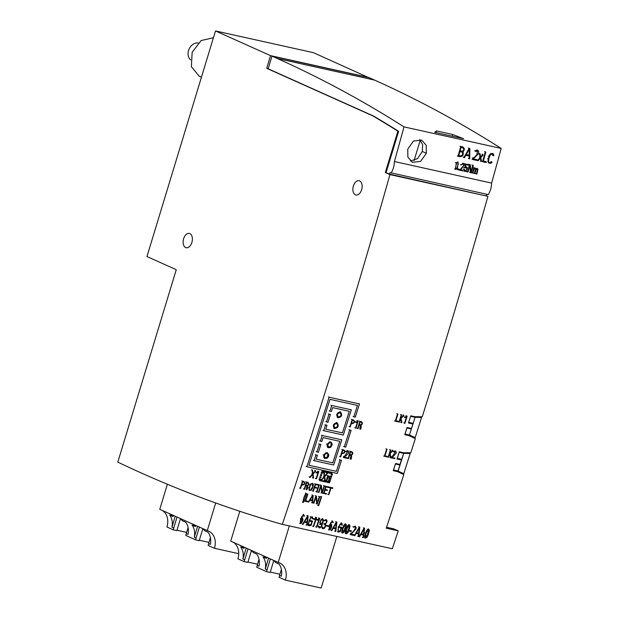 <?xml version="1.0" encoding="UTF-8"?>
<svg xmlns="http://www.w3.org/2000/svg" width="619" height="619" viewBox="0 0 619 619"><rect width="100%" height="100%" fill="white"/><g stroke="black" fill="none" stroke-linecap="round" stroke-linejoin="round"><path stroke-width="0.93" d="M389.939 174.604A4751.483 2900.557 102.5 0 1 282.326 524.363C226.152 508.416 171.316 487.664 117.803 462.114L176.268 269.691L146.958 256.545L215.497 30.95L270.549 55.64L266.696 68.307L372.963 115.954A2473.307 1509.842 102.5 0 1 397.885 131.174L385.32 172.539L389.939 174.604L487.911 196.339L388.871 173.962L390.202 172.639L488.29 194.606A14.57 8.898 -77.5 0 0 491.602 183.092A4751.483 2900.557 -77.5 0 0 501.197 148.436A2479.01 1513.316 -77.5 0 0 374.557 80.091L369.187 77.685L271.996 56.12L268.151 68.786L373.698 116.117A2473.307 1509.842 102.5 0 1 398.621 131.344L398.481 131.785A2471.636 1508.82 -77.5 0 0 398.481 131.785L386.055 172.701L388.871 173.962M386.573 527.256L393.777 528.858L398.257 530.862A4751.483 2900.557 102.5 0 1 392.307 548.759L282.326 524.363M266.696 68.307L268.197 68.639M372.963 115.954L373.698 116.117M385.32 172.539L386.055 172.701M398.257 530.862L386.256 528.2A4751.483 2900.557 102.5 0 0 403.805 474.587L397.421 471.593L393.258 470.664A4751.483 2900.557 -77.5 0 0 395.572 463.476L399.982 464.459A4751.483 2900.557 -77.5 0 0 401.429 459.963L397.019 458.989A4751.483 2900.557 -77.5 0 0 399.325 451.8L403.487 452.721L410.815 452.76A4751.483 2900.557 102.5 0 0 415.326 438.631L408.935 435.629L404.772 434.708A4751.483 2900.557 -77.5 0 0 407.054 427.505L411.465 428.48A4751.483 2900.557 -77.5 0 0 412.881 423.984L408.478 423.001A4751.483 2900.557 -77.5 0 0 410.745 415.798L414.908 416.719L422.235 416.757A4751.483 2900.557 102.5 0 0 487.911 196.339M408.935 435.629L405.739 434.198M397.421 471.593L394.233 470.161M401.429 459.963L398.234 458.532M179.727 518.265A15.839 12.45 -65.8 0 1 182.365 520.726L185.762 522.25A15.839 12.45 -65.8 0 1 188.029 534.414L186.242 533.609A15.839 12.45 -65.8 0 1 185.785 535.435L195.612 539.845L199.202 540.642L202.8 528.804M176.972 530.243L186.621 532.386M162.495 510.536A15.839 12.45 114.2 0 1 166.944 526.993L173.274 529.825L176.856 530.622L180.454 518.784M238.733 553.68L214.453 548.295A15.839 12.45 114.2 0 0 208.688 531.125A15.839 12.45 114.2 0 0 207.272 530.622L215.644 503.069M202.073 528.286A15.839 12.45 -65.8 0 1 204.703 530.746L208.1 532.27A15.839 12.45 -65.8 0 1 210.375 544.426L208.588 543.629A15.839 12.45 -65.8 0 1 208.123 545.455L214.453 548.295M199.318 540.263L208.959 542.399M250.687 550.09A15.839 12.45 -65.8 0 1 253.326 552.55L256.723 554.075A15.839 12.45 -65.8 0 1 258.99 566.23L257.202 565.433A15.839 12.45 -65.8 0 1 256.746 567.259L266.572 571.67L270.163 572.467L273.753 560.628M247.933 562.067L257.574 564.203M233.456 542.36A15.839 12.45 114.2 0 1 237.905 558.81L244.234 561.65L247.817 562.447L251.415 550.608M336.852 536.456L321.176 588.05L285.413 580.119A15.839 12.45 114.2 0 0 279.649 562.95A15.839 12.45 114.2 0 0 278.233 562.439L289.328 525.91M273.033 560.11A15.839 12.45 -65.8 0 1 275.664 562.57L279.061 564.095A15.839 12.45 -65.8 0 1 281.336 576.25L279.548 575.453A15.839 12.45 -65.8 0 1 279.084 577.279L285.413 580.119M270.271 572.088L279.92 574.223M420.286 140.103L414.072 160.569M183.626 238.725A7.32 4.465 -77.5 0 0 186.226 247.732A7.32 4.465 -77.5 0 0 192.114 241.542A7.32 4.465 -77.5 0 0 189.399 233.44A7.32 4.465 -77.5 0 0 183.626 238.725M353.387 186.002A7.32 4.465 -77.5 0 0 355.987 195.008A7.32 4.465 -77.5 0 0 361.875 188.818A7.32 4.465 -77.5 0 0 359.159 180.717A7.32 4.465 -77.5 0 0 353.387 186.002M215.497 30.95L313.469 52.685L368.475 77.522M397.885 131.174L398.621 131.344M270.549 55.64L368.522 77.375M412.881 423.984L409.685 422.545M213.439 37.713L201.082 40.575L192.153 52.298L191.372 66.682L199.148 76.129L201.454 77.158M198.165 42.974A9.502 7.467 114.2 0 0 189.105 49.056A9.502 7.467 114.2 0 0 190.59 59.865M278.233 562.439L230.725 541.138L239.754 511.41M244.234 561.65A15.839 12.45 114.2 0 0 244.691 559.816L242.903 559.019A15.839 12.45 114.2 0 0 240.636 546.863L244.025 548.38A15.839 12.45 114.2 0 0 241.395 545.919M266.572 571.67A15.839 12.45 114.2 0 0 267.037 569.836L265.249 569.039A15.839 12.45 114.2 0 0 262.974 556.883L266.371 558.4A15.839 12.45 114.2 0 0 263.733 555.939M244.025 548.38L244.373 547.258M242.903 559.019L246.223 548.086M244.691 559.816L248.01 548.891M257.202 565.433L259.044 559.375M266.371 558.4L266.712 557.278M265.249 569.039L268.569 558.106M267.037 569.836L270.356 558.911M279.548 575.453L281.39 569.395M207.272 530.622L159.764 509.313L167.409 484.143M173.274 529.825A15.839 12.45 114.2 0 0 173.73 527.999L171.943 527.195A15.839 12.45 114.2 0 0 169.676 515.039L173.072 516.563A15.839 12.45 114.2 0 0 170.434 514.095M195.612 539.845A15.839 12.45 114.2 0 0 196.076 538.019L194.289 537.215A15.839 12.45 114.2 0 0 192.014 525.059L195.411 526.583A15.839 12.45 114.2 0 0 192.772 524.115M173.413 515.434L173.072 516.563M175.27 516.261L171.943 527.195M177.057 517.066L173.73 527.999M188.083 527.558L186.242 533.609M195.751 525.454L195.411 526.583M197.608 526.282L194.289 537.215M199.395 527.086L196.076 538.019M210.429 537.578L208.588 543.629M406.892 428.008L405.097 434.058L409.499 435.033L415.202 437.563L421.547 417.485L419.891 416.749M409.26 435.784L409.453 435.142M410.165 453.51L403.82 473.581L403.139 473.427L398.118 471.067L403.72 453.325L410.165 453.51L408.47 452.752M398.257 471.988L398.458 471.33M486.023 195.565L487.223 194.366M410.59 416.301L408.695 422.305M412.618 416.216L415.101 417.322L412.711 416.231M410.691 416.347L415.101 417.322L421.547 417.485M408.795 422.351L413.198 423.326L409.407 435.01M406.993 428.054L411.395 429.029L408.927 427.922M403.72 453.325L401.29 452.234M401.197 452.21L403.673 453.325L401.754 459.313L397.243 458.292M397.444 463.894L399.92 465.008L397.994 470.997L393.483 469.968M397.452 470.873L403.139 473.427M420.858 417.338L419.543 416.742M414.513 437.409L408.935 434.909M391.1 173.041A14.57 8.898 -77.5 0 0 394.411 161.528L491.602 183.092M426.352 153.28L420.626 161.373L412.378 162.31L407.867 157.141L407.735 149.156L413.453 141.055L421.694 140.111L426.212 145.287L426.352 153.28L422.313 151.469L422.653 144.668L419.667 139.53M394.411 161.528A4751.483 2900.557 -77.5 0 0 403.998 126.88L501.197 148.436M436.604 130.926L452.775 134.509L463.577 138.702L434.677 132.296L436.604 130.926L436.093 132.605M403.998 126.88A2479.01 1513.316 -77.5 0 0 277.366 58.526L271.996 56.12M410.389 161.002L417.531 158.657L422.313 151.469M452.775 134.509L452.265 136.195M409.476 453.356L408.122 452.744M395.409 463.979L393.583 470.014M395.51 464.026L399.92 465.008M399.162 452.296L397.344 458.339M399.263 452.342L403.673 453.325M384.337 456.335A4752.117 2900.943 -77.5 0 0 386.643 449.154L387.053 449.247A4752.117 2900.943 102.5 0 1 384.917 455.924L387.246 456.435A4752.117 2900.943 102.5 0 1 387.084 456.946L383.625 456.017M386.643 449.154L385.923 448.837M387.053 449.247L386.341 448.93M387.246 456.435L386.535 456.118M324.279 472.08L325.014 472.243A4752.117 2900.943 -77.5 0 0 325.168 471.763L324.433 471.601A4752.117 2900.943 102.5 0 1 324.279 472.08L323.567 471.763M324.433 471.601L323.722 471.283M325.168 471.763L324.457 471.446M314.421 519.55L315.953 518.343A4752.117 2900.943 102.5 0 1 313.245 526.483L313.655 526.568A4752.117 2900.943 -77.5 0 0 316.618 517.662L316.108 517.554L314.421 519.55L313.701 519.225M314.553 518.923L313.833 518.606M313.245 526.483L312.533 526.158M316.618 517.662L315.899 517.345M316.108 517.554L315.388 517.229M486.441 161.838A4752.117 2900.943 102.5 0 1 486.248 162.526L482.58 161.714A4752.117 2900.943 -77.5 0 0 485.273 151.972L485.83 152.088A4752.117 2900.943 102.5 0 1 483.331 161.149L485.722 161.513M482.58 161.714L481.868 161.397M485.273 151.972L484.561 151.647M485.83 152.088L485.11 151.771M359.306 424.619L360.312 424.843C362.13 424.286 362.386 423.404 361.078 422.189L360.142 421.98A4752.117 2900.943 102.5 0 1 359.306 424.619M357.604 428.58A4752.117 2900.943 -77.5 0 0 359.887 421.377L361.241 421.678C362.835 422.669 362.78 423.868 361.07 425.284L361.14 427.597A4752.117 2900.943 102.5 0 1 361.07 427.799L360.784 429.145L360.343 429.238L360.56 428.039A4752.117 2900.943 -77.5 0 0 360.761 427.412L360.134 425.346L359.144 425.129A4752.117 2900.943 102.5 0 1 358.022 428.673L356.892 428.255M359.887 421.377L359.175 421.059M360.529 421.361L361.581 421.794M360.343 429.238L359.631 428.921M360.521 428.124L359.809 427.806M360.56 428.039L359.848 427.721M310.065 477.458L309.786 477.125L312.603 473.945L312.108 470.239L312.533 470.069L312.99 473.496L315.442 470.711L315.736 471.044L313.067 474.061L313.601 477.976L313.16 478.147L312.672 474.502L310.065 477.458L309.345 477.141M309.786 477.125L309.074 476.808M312.603 473.945L311.883 473.62M312.108 470.239L311.388 469.914M312.533 470.069L311.821 469.744M315.442 470.711L314.731 470.394M313.16 478.147L312.448 477.822M319.265 484.894A4752.117 2900.943 102.5 0 1 316.92 492.051L316.526 491.958A4752.117 2900.943 -77.5 0 0 318.87 484.809L318.545 484.576M316.526 491.958L315.814 491.641M318.87 484.809L318.158 484.491M327.706 472.846L328.441 473.009A4752.117 2900.943 -77.5 0 0 328.596 472.529L327.861 472.367A4752.117 2900.943 102.5 0 1 327.706 472.846L326.994 472.521M327.861 472.367L327.149 472.042M328.596 472.529L327.884 472.204M310.421 485.242A4752.117 2900.943 102.5 0 1 309.523 487.973L309.423 489.428L309.957 490.016L311.156 489.745L311.953 488.515A4752.117 2900.943 -77.5 0 0 312.85 485.783L312.402 483.872L311.156 484.112L310.421 485.242M313.253 485.869A4752.117 2900.943 102.5 0 1 312.355 488.6L311.357 490.14L309.693 490.488L309.028 489.73L309.129 487.888A4752.117 2900.943 -77.5 0 0 310.026 485.157L310.877 483.795L312.626 483.385L313.322 484.159L313.253 485.869M331.134 473.605L331.869 473.767A4752.117 2900.943 -77.5 0 0 332.024 473.287L331.297 473.125A4752.117 2900.943 102.5 0 1 331.134 473.605L330.422 473.28M331.297 473.125L330.577 472.808M332.024 473.287L331.312 472.97M344.272 446.81L345.742 447.135A4752.117 2900.943 -77.5 0 0 351.112 430.352L349.642 430.027A4752.117 2900.943 102.5 0 1 344.272 446.81L343.56 446.485M349.642 430.027L348.923 429.702M351.112 430.352L350.393 430.027M324.139 485.954L324.534 486.047A4752.117 2900.943 102.5 0 1 322.182 493.219L321.694 493.103L320.99 486.124A4752.117 2900.943 102.5 0 1 318.909 492.492L318.514 492.399A4752.117 2900.943 -77.5 0 0 320.866 485.234L321.369 485.342L322.058 492.306A4752.117 2900.943 -77.5 0 0 324.139 485.954L323.42 485.636M324.534 486.047L323.822 485.722M321.694 493.103L320.975 492.786M318.514 492.399L317.795 492.082M320.866 485.234L320.147 484.909M321.369 485.342L320.657 485.025M467.469 171.966A4752.434 2901.137 -77.5 0 0 469.504 164.654L470.316 164.832L470.982 171.765A4752.434 2901.137 -77.5 0 0 472.761 165.374L473.287 165.49A4752.434 2901.137 102.5 0 1 471.252 172.802L470.455 172.624L469.798 165.613A4752.434 2901.137 102.5 0 1 468.003 172.082L466.579 171.564M469.504 164.654L468.606 164.252M470.316 164.832L469.419 164.43M472.761 165.374L471.864 164.971M473.287 165.49L472.39 165.087M470.455 172.624L469.558 172.229M342.887 453.085C344.76 452.582 345.038 451.7 343.738 450.446L342.802 450.237A4752.117 2900.943 102.5 0 1 341.951 452.876L342.887 453.085L342.175 452.76M340.233 456.822A4752.117 2900.943 -77.5 0 0 342.547 449.634L343.901 449.936C345.634 451.646 345.247 452.86 342.725 453.595L341.789 453.387A4752.117 2900.943 102.5 0 1 340.651 456.915L339.522 456.497M342.547 449.634L341.835 449.317M461.998 151.33C464.18 150.193 464.273 148.947 462.261 147.601L461.078 147.337A4752.117 2900.943 102.5 0 1 460.095 150.904L461.279 151.013M462.718 147.748L462.261 147.601M459.917 155.965C462.803 155.547 463.438 154.224 461.813 152.003L459.909 151.585A4752.117 2900.943 102.5 0 1 458.764 155.709L459.917 155.965L459.205 155.648M461.735 146.587L462.455 146.904C464.722 147.964 464.908 149.612 462.997 151.856C463.801 155.036 462.718 156.638 459.731 156.646L458.029 156.267A4752.117 2900.943 -77.5 0 0 460.714 146.517L462.989 147.082M460.714 146.517L460.002 146.2M458.029 156.267L457.309 155.942M323.76 455.097L323.691 457.085L324.72 458.447L327.265 458.137L328.542 456.505L328.836 454.841L327.451 452.721L325.726 452.806L323.76 455.097L323.041 454.772M324.495 455.259L324.727 457.217L325.741 457.758L327.474 456.868L328.047 455.305L327.683 454.067L326.677 453.518L325.462 453.905L324.495 455.259M358.68 533.338L359.306 527.922L356.459 532.843L357.96 533.013M358.316 536.534L358.602 533.996L356.111 533.446L354.772 535.745L354.447 535.458L359.314 527.071L359.832 527.187L358.772 536.425L357.596 536.209M354.772 535.745L354.053 535.427M354.447 535.458L354.045 535.28M359.314 527.071L358.594 526.746M359.832 527.187L359.113 526.862M477.094 159.779A4752.117 2900.943 102.5 0 1 476.909 160.453L472.738 159.532A4752.117 2900.943 -77.5 0 0 473.078 158.286L476.707 155.029L477.543 150.92L475.794 151.462L475.392 151.044L476.545 150.169L477.984 150.378L478.789 151.972L478.092 154.201L473.558 158.65A4752.117 2900.943 102.5 0 1 473.465 158.975L476.382 159.454M472.738 159.532L472.018 159.207M473.078 158.286L472.367 157.961M475.794 151.462L475.075 151.137M475.392 151.044L474.672 150.719M326.468 526.073A4752.117 2900.943 -77.5 0 0 326.677 525.438L328.519 525.848A4752.117 2900.943 102.5 0 1 328.31 526.483L325.749 525.748M326.677 525.438L325.958 525.113M328.519 525.848L327.799 525.523M325.996 472.459L326.731 472.622A4752.117 2900.943 -77.5 0 0 326.886 472.15L326.151 471.988A4752.117 2900.943 102.5 0 1 325.996 472.459L325.277 472.142M326.151 471.988L325.432 471.663M326.886 472.15L326.167 471.825M303.65 481.953L302.753 481.76A4752.117 2900.943 102.5 0 1 301.886 484.391L302.784 484.592C304.602 484.081 304.896 483.199 303.65 481.953L303.89 482.039M300.169 488.329A4752.117 2900.943 -77.5 0 0 302.521 481.164L303.813 481.45C305.469 483.137 305.074 484.352 302.621 485.103L301.724 484.901A4752.117 2900.943 102.5 0 1 300.563 488.422L299.449 488.012M302.521 481.164L301.801 480.839M326.492 421.996A4752.117 2900.943 -77.5 0 0 328.968 414.196L330.438 414.529A4752.117 2900.943 102.5 0 1 327.962 422.328L325.78 421.678M328.968 414.196L328.256 413.879M330.438 414.529L329.726 414.204M326.105 480.886A4752.117 2900.943 -77.5 0 0 327.737 475.856L328.155 475.949A4752.117 2900.943 102.5 0 1 328 476.429L328.975 476.104L329.919 476.792L328.805 481.489L328.395 481.396L329.509 477.063L328.627 476.638L326.515 480.978L325.385 480.568M327.737 475.856L327.025 475.539M328.155 475.949L327.443 475.632M328.395 481.396L327.675 481.071M316.835 472.56L318.808 471.616A4752.117 2900.943 102.5 0 1 316.479 478.758L316.069 478.673A4752.117 2900.943 -77.5 0 0 318.197 472.142L316.758 473.063L316.897 472.545L316.123 472.235M318.212 471.57L317.493 471.245M318.29 471.5L317.578 471.183M318.808 471.616L318.089 471.291M316.069 478.673L315.357 478.348M316.758 473.063L316.038 472.738M462.911 170.372A4752.434 2901.137 102.5 0 1 462.757 170.921L459.847 170.271A4752.434 2901.137 -77.5 0 0 460.002 169.707L463.6 165.652L463.832 164.546L463.151 163.973L461.325 164.933L462.834 163.385L464.118 163.834L464.412 164.902L460.559 169.854L462.014 169.97M459.847 170.271L458.958 169.877M460.002 169.707L458.23 168.894M461.325 164.933L460.435 164.538M341.912 525.152L341.781 523.945L340.334 523.79L338.732 526.808L337.951 530.63L338.531 531.466L339.978 531.28A4752.117 2900.943 -77.5 0 0 341.092 527.93L340.071 527.705A4752.117 2900.943 -77.5 0 0 340.272 527.079L341.703 527.396A4752.117 2900.943 102.5 0 1 340.264 531.729L338.26 532.054L338.291 526.808L341.82 523.148L342.361 525.09L341.201 524.835M339.978 531.28L339.258 530.955M340.071 527.705L339.351 527.38M340.272 527.079L339.56 526.761M341.703 527.396L340.992 527.079M312.394 500.33L312.657 495.943L310.158 499.835L311.682 500.013M312.247 502.922L312.371 500.864L309.848 500.307L308.672 502.125L308.332 501.885L312.61 495.246L313.129 495.362L312.703 502.852L311.535 502.597M308.672 502.125L307.953 501.808M308.332 501.885L307.898 501.684M312.61 495.246L311.891 494.929M313.129 495.362L312.417 495.045M330.391 479.276L330.786 479.361A4752.117 2900.943 -77.5 0 0 331.08 478.464L330.685 478.379A4752.117 2900.943 102.5 0 1 330.391 479.276L329.679 478.951M330.685 478.379L329.973 478.054M331.08 478.464L330.36 478.147M306.714 482.634A4752.117 2900.943 102.5 0 1 305.848 485.265L306.815 485.474C308.587 484.917 308.85 484.035 307.612 482.835L306.714 482.634M306.993 488.654A4752.117 2900.943 -77.5 0 0 307.194 488.027L306.629 485.977L305.685 485.768A4752.117 2900.943 102.5 0 1 304.525 489.296L304.13 489.211A4752.117 2900.943 -77.5 0 0 306.475 482.039L307.775 482.325C309.299 483.315 309.214 484.515 307.535 485.915L307.558 488.213A4752.117 2900.943 102.5 0 1 307.488 488.406L306.753 489.846L306.993 488.654L306.273 488.329M304.13 489.211L303.411 488.886M306.475 482.039L305.763 481.721M306.753 489.846L306.041 489.528M306.954 488.739L306.235 488.414M349.418 531.164A4752.117 2900.943 -77.5 0 0 349.627 530.529L351.468 530.94A4752.117 2900.943 102.5 0 1 351.259 531.574L348.768 530.87M349.627 530.529L348.977 530.235M351.468 530.94L350.756 530.615M321.083 475.609A4752.117 2900.943 -77.5 0 0 321.377 474.711L321.764 474.796A4752.117 2900.943 102.5 0 1 321.478 475.694L320.371 475.284M321.377 474.711L320.657 474.386M321.764 474.796L321.052 474.471M401.46 422.731L400.57 418.475A4752.117 2900.943 102.5 0 1 399.417 422.119L399 422.026A4752.117 2900.943 -77.5 0 0 401.267 414.838L401.685 414.931A4752.117 2900.943 102.5 0 1 400.725 417.972L403.727 415.225L403.959 415.597L401.011 418.305L401.893 422.522L400.741 422.413M399 422.026L398.288 421.709M401.267 414.838L400.555 414.521M401.685 414.931L400.965 414.614M403.727 415.225L403.015 414.908M356.134 422.491L357.658 420.928L358.177 421.044A4752.117 2900.943 102.5 0 1 355.894 428.209L355.492 428.124A4752.117 2900.943 -77.5 0 0 357.573 421.57L356.134 422.491L355.422 422.173M356.219 421.988L355.499 421.663M357.658 420.928L356.946 420.611M358.177 421.044L357.457 420.719M355.492 428.124L354.772 427.799M339.908 412.772C337.409 413.492 336.875 414.862 338.314 416.889C340.976 416.463 341.603 415.125 340.179 412.858L339.908 412.772M340.195 411.875C336.62 412.896 335.862 414.854 337.912 417.748C341.719 417.144 342.609 415.225 340.574 411.999L340.195 411.875M363.469 534.398L364.096 528.982L361.248 533.903L362.749 534.081M364.622 528.247L363.562 537.485L363.105 537.594L363.392 535.064L360.9 534.506L359.562 536.812L359.237 536.526L364.104 528.131L364.622 528.247L363.902 527.922M363.105 537.594L362.386 537.277M359.562 536.812L358.842 536.487M359.237 536.526L358.788 536.325M364.104 528.131L363.384 527.814M317.555 520.246L319.242 518.242L319.752 518.358A4752.117 2900.943 102.5 0 1 316.789 527.264L316.386 527.179A4752.117 2900.943 -77.5 0 0 319.094 519.039L317.555 520.246L316.843 519.921M317.686 519.62L316.967 519.295M319.242 518.242L318.53 517.925M319.752 518.358L319.033 518.041M316.386 527.179L315.667 526.854M321.841 481.164L322.576 481.327A4752.117 2900.943 -77.5 0 0 322.739 480.847L322.004 480.684A4752.117 2900.943 102.5 0 1 321.841 481.164L321.129 480.839M322.004 480.684L321.284 480.359M322.739 480.847L322.019 480.522M493.297 155.702L493.877 155.655L493.413 153.999L491.006 153.497L489.892 154.34L488.971 156.437A4752.117 2900.943 102.5 0 1 488.259 159.006L487.934 161.714L488.971 163.161L490.983 163.23L492.066 162.178L491.618 161.838L490.263 162.727L488.948 162.348L488.523 161.567L488.809 159.129A4752.117 2900.943 -77.5 0 0 489.521 156.561L490.836 154.255L492.763 154.379L493.297 155.702L492.585 155.384M491.618 161.838L490.906 161.513M331.304 525.036L329.563 526.39L329.053 528.44L329.532 529.469L330.384 529.322L331.25 528.038L331.815 525.957L331.304 525.036M332.836 522.676L332.078 521.631L330.817 522.606L329.749 525.361L331.683 524.455L329.192 530.057L329.44 524.951L332.596 521.128L333.301 522.459L332.117 522.351M390.543 457.874L389.676 453.619A4752.117 2900.943 102.5 0 1 388.508 457.263L388.09 457.17A4752.117 2900.943 -77.5 0 0 390.388 449.998L390.806 450.09A4752.117 2900.943 102.5 0 1 389.831 453.123L392.848 450.384L393.08 450.756L390.117 453.456L390.976 457.658L389.831 457.557M388.09 457.17L387.37 456.845M390.388 449.998L389.676 449.68M390.806 450.09L390.086 449.773M392.848 450.384L392.137 450.067M325.277 481.922L326.012 482.085A4752.117 2900.943 -77.5 0 0 326.167 481.605L325.432 481.443A4752.117 2900.943 102.5 0 1 325.277 481.922L324.557 481.597M325.432 481.443L324.712 481.125M326.167 481.605L325.447 481.288M329.176 487.083L332.86 487.904A4752.117 2900.943 102.5 0 1 332.697 488.414L331.018 488.043A4752.117 2900.943 102.5 0 1 328.836 494.689L328.441 494.604A4752.117 2900.943 -77.5 0 0 330.623 487.95L329.006 487.594A4752.117 2900.943 -77.5 0 0 329.176 487.083L328.457 486.766M332.86 487.904L332.148 487.586M328.441 494.604L327.722 494.279M329.006 487.594L328.496 487.362M456.636 168.832L458.284 164.05L457.867 162.82L456.992 162.874L456.451 163.687L455.352 168.329L456.636 168.832L455.746 168.43M456.273 162.867L458.153 162.317L457.356 168.84L455.476 169.389L456.273 162.867L455.383 162.464M323.474 493.482A4752.117 2900.943 -77.5 0 0 325.818 486.333L328.627 486.952A4752.117 2900.943 102.5 0 1 328.465 487.463L326.043 486.929A4752.117 2900.943 102.5 0 1 325.184 489.552L327.451 490.055A4752.117 2900.943 102.5 0 1 327.289 490.55L325.021 490.047A4752.117 2900.943 102.5 0 1 324.031 493.072L326.445 493.606A4752.117 2900.943 102.5 0 1 326.283 494.101L322.762 493.157M325.818 486.333L325.107 486.008M328.627 486.952L327.915 486.635M327.451 490.055L326.739 489.73M326.445 493.606L325.733 493.289M307.999 501.382A4752.117 2900.943 102.5 0 1 307.829 501.885L305.082 501.282A4752.117 2900.943 -77.5 0 0 307.442 494.124L307.86 494.217A4752.117 2900.943 102.5 0 1 305.67 500.864L307.279 501.057M305.082 501.282L304.37 500.957M307.442 494.124L306.722 493.8M307.86 494.217L307.14 493.892M306.862 466.734L337.231 473.473A4752.117 2900.943 -77.5 0 0 341.502 460.312L340.032 459.979A4752.117 2900.943 102.5 0 1 336.349 471.353L308.912 465.264A4752.117 2900.943 -77.5 0 0 329.997 399.332L357.434 405.414A4752.117 2900.943 102.5 0 1 353.828 416.827L355.298 417.152A4752.117 2900.943 -77.5 0 0 359.469 403.944L329.099 397.205A4752.117 2900.943 102.5 0 1 306.862 466.734L306.142 466.416M329.099 397.205L328.38 396.88M341.502 460.312L340.783 459.987M340.032 459.979L339.313 459.662M336.349 471.353L335.63 471.036M353.828 416.827L353.116 416.502M359.469 403.944L358.749 403.619M328.704 482.681L329.44 482.843A4752.117 2900.943 -77.5 0 0 329.594 482.363L328.859 482.201A4752.117 2900.943 102.5 0 1 328.704 482.681L327.985 482.363M328.859 482.201L328.147 481.884M329.594 482.363L328.882 482.046M368.135 533.779L368.498 529.771L365.976 533.299A4752.117 2900.943 102.5 0 1 365.93 533.439L365.566 537.439L368.088 533.918A4752.117 2900.943 -77.5 0 0 368.135 533.779L367.423 533.462M365.558 533.214L366.966 529.903L368.738 529.137L369.388 530.321L368.545 533.872A4752.117 2900.943 102.5 0 1 368.498 534.011L367.229 537.106L365.581 538.143L364.684 536.596L365.519 533.346A4752.117 2900.943 -77.5 0 0 365.558 533.214L364.846 532.889M319.721 479.795A4752.117 2900.943 -77.5 0 0 320.008 478.897L320.402 478.982A4752.117 2900.943 102.5 0 1 320.108 479.88L319.002 479.47M320.008 478.897L319.296 478.572M320.402 478.982L319.69 478.657M353.31 420.463L352.373 420.255A4752.117 2900.943 102.5 0 1 351.538 422.901L352.474 423.11C354.339 422.607 354.617 421.725 353.31 420.463L353.565 420.549M349.836 426.855A4752.117 2900.943 -77.5 0 0 352.118 419.659L353.472 419.953C355.213 421.671 354.826 422.893 352.312 423.62L351.375 423.411A4752.117 2900.943 102.5 0 1 350.253 426.948L349.116 426.537M352.118 419.659L351.406 419.334M322.716 521.856L322.87 519.836L321.509 519.759L320.503 521.6L320.317 523.736L321.524 523.775L322.716 521.856M318.715 526.506L319.18 526.289L320.046 527.326L320.952 526.769L322.259 523.659L320.317 524.556L319.845 522.421L321.215 519.364L322.809 518.931L323.466 520.455L321.578 526.576L319.899 527.968L317.996 526.189M319.18 526.289L318.46 525.972M327.227 444.318L327.165 446.307L328.202 447.669L330.739 447.359L332.31 444.38L331.026 441.981L329.478 441.92L327.227 444.318L326.515 443.993M327.962 444.481L328.202 446.431L329.215 446.98L330.948 446.09L331.521 444.527L331.157 443.281L330.144 442.74L328.929 443.119L327.962 444.481M322.561 471.701L323.296 471.864A4752.117 2900.943 -77.5 0 0 323.458 471.384L322.723 471.221A4752.117 2900.943 102.5 0 1 322.561 471.701L321.849 471.384M322.723 471.221L322.004 470.904M323.458 471.384L322.739 471.067M398.156 421.291A4752.117 2900.943 102.5 0 1 398.002 421.802L395.255 421.199A4752.117 2900.943 -77.5 0 0 397.522 414.003L397.94 414.088A4752.117 2900.943 102.5 0 1 395.827 420.781L397.444 420.974M395.255 421.199L394.535 420.874M397.522 414.003L396.802 413.678M397.94 414.088L397.22 413.771M320.131 480.777L320.866 480.94A4752.117 2900.943 -77.5 0 0 321.021 480.468L320.286 480.305A4752.117 2900.943 102.5 0 1 320.131 480.777L319.412 480.46M320.286 480.305L319.574 479.98M321.021 480.468L320.309 480.143M407.163 416.169A4752.117 2900.943 102.5 0 1 404.903 423.35L404.493 423.257A4752.117 2900.943 -77.5 0 0 406.559 416.703L405.128 417.624L406.652 416.053L407.163 416.169L406.451 415.852M404.493 423.257L403.781 422.932M405.128 417.624L404.416 417.299M405.205 417.113L404.493 416.796M406.652 416.053L405.932 415.736M480.994 161.458L480.336 158.17L478.046 160.778L477.675 160.306L480.197 157.45L479.524 154.123L480.089 153.868L480.7 156.886L482.812 154.495L483.168 154.967L480.839 157.59L481.559 161.211L480.274 161.141M478.046 160.778L477.326 160.46M477.675 160.306L477.032 160.019M480.197 157.45L479.485 157.133M479.524 154.123L478.804 153.806M480.089 153.868L479.377 153.543M482.812 154.495L482.093 154.177M351.507 452.164L350.571 451.955A4752.117 2900.943 102.5 0 1 349.727 454.594L350.725 454.81C352.551 454.261 352.807 453.379 351.507 452.164L351.77 452.249M348.002 458.547A4752.117 2900.943 -77.5 0 0 350.323 451.359L351.677 451.661C353.263 452.644 353.201 453.843 351.484 455.259L351.546 457.565A4752.117 2900.943 102.5 0 1 351.484 457.766L351.19 459.112L350.749 459.205L350.965 458.006A4752.117 2900.943 -77.5 0 0 351.166 457.379L350.547 455.321L349.565 455.097A4752.117 2900.943 102.5 0 1 348.42 458.64L347.29 458.222M350.323 451.359L349.603 451.034M350.749 459.205L350.029 458.888M350.927 458.091L350.215 457.774M350.965 458.006L350.253 457.681M323.559 481.543L324.294 481.706A4752.117 2900.943 -77.5 0 0 324.449 481.226L323.714 481.064A4752.117 2900.943 102.5 0 1 323.559 481.543L322.847 481.218M323.714 481.064L323.002 480.739M324.449 481.226L323.737 480.901M350.78 534.746L353.991 535.458A4752.117 2900.943 -77.5 0 0 354.2 534.839L351.399 534.212A4752.117 2900.943 -77.5 0 0 351.499 533.918L355.763 529.183L356.196 527.837L355.275 526.08L353.611 526.947L355.577 526.993L355.144 529.431L351.159 533.601A4752.117 2900.943 102.5 0 1 350.78 534.746L350.06 534.421M351.159 533.601L350.439 533.284M354.2 534.839L353.48 534.514M353.611 526.947L352.9 526.63M353.898 527.318L353.178 526.993M355.144 529.431L354.424 529.113M394.187 452.017L394.342 451.274L395.874 451.22L396.292 453.147L392.299 457.309A4752.117 2900.943 102.5 0 1 392.222 457.549L394.945 458.153A4752.117 2900.943 102.5 0 1 394.783 458.656L391.649 457.959A4752.117 2900.943 -77.5 0 0 391.943 457.039L395.526 451.622L393.475 451.692M393.893 451.708L393.181 451.383M394.945 458.153L394.226 457.836M391.649 457.959L390.976 457.658M391.943 457.039L391.231 456.721M318.298 505.545L321.16 496.809L321.609 496.755L318.638 505.785L317.578 505.22M321.16 496.809L320.441 496.492M321.609 496.755L320.89 496.43M318.638 505.785L317.918 505.468M303.086 502.396C303.132 499.208 304.122 496.19 306.072 493.358L306.413 493.598L303.527 502.326L302.374 502.071M306.072 493.358L305.36 493.041M320.363 441.192A4752.117 2900.943 -77.5 0 0 322.19 435.497L341.781 439.846A4752.117 2900.943 102.5 0 1 333.68 465.001L314.088 460.652A4752.117 2900.943 -77.5 0 0 315.922 454.965L317.392 455.29A4752.117 2900.943 102.5 0 1 316.139 459.182L332.79 462.88A4752.117 2900.943 -77.5 0 0 339.738 441.316L323.079 437.625A4752.117 2900.943 102.5 0 1 321.834 441.517L319.644 440.875M322.19 435.497L321.47 435.18M341.781 439.846L341.069 439.529M314.088 460.652L313.369 460.335M315.922 454.965L315.21 454.648M317.392 455.29L316.68 454.973M332.79 462.88L332.078 462.555M326.987 482.302L327.722 482.464A4752.117 2900.943 -77.5 0 0 327.877 481.984L327.142 481.822A4752.117 2900.943 102.5 0 1 326.987 482.302L326.275 481.984M327.142 481.822L326.43 481.505M327.877 481.984L327.165 481.667M346.586 529.144L346.222 533.152L348.752 529.632A4752.117 2900.943 -77.5 0 0 348.791 529.493L349.155 525.477L346.632 529.013A4752.117 2900.943 102.5 0 1 346.586 529.144M349.155 529.717L347.886 532.812L346.238 533.849L345.34 532.301L346.176 529.059A4752.117 2900.943 -77.5 0 0 346.222 528.92L347.623 525.608L349.395 524.842L350.045 526.026L349.201 529.578A4752.117 2900.943 102.5 0 1 349.155 529.717M464.111 169.42L464.637 169.544L464.768 170.805L465.558 171.022L466.695 169.358L466.641 167.695L464.598 167.896A4752.434 2901.137 -77.5 0 0 465.658 164.066L468.312 164.662A4752.434 2901.137 102.5 0 1 468.165 165.203L466.006 164.724A4752.434 2901.137 102.5 0 1 465.302 167.246L466.347 166.921L467.43 167.85L466.138 171.393L464.443 171.285L464.111 169.42L463.213 169.026M464.637 169.544L463.747 169.142M464.598 167.896L463.701 167.494M465.658 164.066L464.761 163.671M468.312 164.662L467.422 164.259M316.827 487.695A4752.117 2900.943 102.5 0 1 316.665 488.19L314.514 487.718A4752.117 2900.943 102.5 0 1 313.361 491.238L312.966 491.146A4752.117 2900.943 -77.5 0 0 315.311 483.996L317.988 484.592A4752.117 2900.943 102.5 0 1 317.826 485.103L315.543 484.592A4752.117 2900.943 102.5 0 1 314.676 487.223L316.108 487.377M312.966 491.146L312.247 490.828M315.311 483.996L314.591 483.679M317.988 484.592L317.276 484.275M331.072 477.179L331.467 477.264A4752.117 2900.943 -77.5 0 0 331.761 476.375L331.366 476.282A4752.117 2900.943 102.5 0 1 331.072 477.179L330.36 476.862M331.366 476.282L330.654 475.965M331.761 476.375L331.041 476.05M321.764 473.512A4752.117 2900.943 -77.5 0 0 322.058 472.614L322.453 472.699A4752.117 2900.943 102.5 0 1 322.159 473.597L321.052 473.195M322.058 472.614L321.338 472.297M322.453 472.699L321.733 472.382M469.179 155.276L469.272 149.311L466.192 154.618L468.467 154.959M469.728 158.704L469.14 158.804L469.171 156.011L465.813 155.268L464.366 157.744L463.902 157.412L469.156 148.367L469.852 148.521L469.728 158.704M469.14 158.804L468.421 158.479M464.366 157.744L463.654 157.427M463.902 157.412L463.19 157.094M469.156 148.367L468.444 148.042M469.852 148.521L469.14 148.196M322.685 527.14L322.855 527.852L323.814 528.069L324.921 526.831L325.292 525.454L324.565 524.355L326.097 523.001L326.608 521.136L326.051 520.293L324.782 520.85L324.503 520.478L325.37 519.712L326.414 519.728L326.979 520.362L326.948 521.949L325.346 524.169L325.764 525.314L324.99 527.605L324.047 528.58L322.956 528.68L322.236 527.713L322.685 527.14L321.973 526.815M324.565 524.355L323.845 524.038M324.751 523.728L324.031 523.411M324.782 520.85L324.062 520.525M324.503 520.478L323.783 520.161M322.228 527.318L321.509 526.993M343.019 528.208A4752.117 2900.943 102.5 0 1 342.972 528.347L342.617 532.348L345.139 528.827A4752.117 2900.943 -77.5 0 0 345.185 528.688L345.541 524.68L343.019 528.208M345.588 528.781A4752.117 2900.943 102.5 0 1 345.541 528.92L344.272 532.015L342.624 533.052L341.734 531.504L342.562 528.255A4752.117 2900.943 -77.5 0 0 342.609 528.123L344.009 524.804L345.781 524.045L346.431 525.229L345.588 528.781L346.176 529.059M307.055 522.057L304.757 521.546L307.651 516.625L307.055 522.057L306.343 521.732M303.047 524.448L304.401 522.15L306.985 522.722L306.714 525.26L307.194 525.152L308.185 515.89L307.643 515.774L302.714 524.154L303.047 524.448L302.327 524.123M302.714 524.154L301.995 523.836M306.714 525.26L306.003 524.935M308.185 515.89L307.465 515.573M307.643 515.774L306.931 515.449M321.718 480.042L321.439 479.717L324.255 476.529L323.752 472.823L324.186 472.653L324.642 476.081L327.095 473.295L327.381 473.628L324.72 476.645L325.254 480.561L324.813 480.731L324.325 477.087L321.718 480.042L320.998 479.725M321.439 479.717L320.719 479.392M324.255 476.529L323.536 476.204M323.752 472.823L323.041 472.498M324.186 472.653L323.474 472.328M327.095 473.295L326.383 472.978M324.813 480.731L324.101 480.406M335.722 528.247L336.357 522.831L333.502 527.752L335.011 527.922M331.498 530.367L336.357 521.979L336.875 522.088L335.823 531.334L335.359 531.442L335.653 528.905L333.154 528.355L331.815 530.653L330.778 530.05M336.357 521.979L335.645 521.655M336.875 522.088L336.163 521.771M335.359 531.442L334.647 531.117M331.815 530.653L331.103 530.336M308.192 524.494L308.989 525.74L311.078 525.43A4752.117 2900.943 -77.5 0 0 312.518 521.097L311.04 520.765A4752.117 2900.943 102.5 0 1 310.831 521.384L311.891 521.624A4752.117 2900.943 102.5 0 1 310.777 524.974L309.454 525.198C307.558 523.883 309.74 516.656 312.471 517.546L312.711 518.846L313.168 518.784L312.247 516.726L310.885 517.027L308.192 524.494L307.473 524.177M310.885 517.027L310.165 516.703M312.518 521.097L311.806 520.772M311.04 520.765L310.32 520.447M310.831 521.384L310.119 521.066M310.777 524.974L310.065 524.657M312.703 517.848L311.984 517.53M312.711 518.846L311.991 518.521M472.374 173.049A4752.434 2901.137 -77.5 0 0 473.798 167.927L474.247 168.028A4752.434 2901.137 102.5 0 1 474.069 168.67L475.26 168.159L476.011 169.173L477.164 168.585L477.976 169.227L476.893 174.055L476.398 173.947L477.504 169.66L477.187 169.111L476.266 169.389L474.881 173.606L474.386 173.498L475.493 169.219L475.175 168.662L474.255 168.941L472.87 173.165L471.477 172.655M473.798 167.927L472.901 167.525M474.247 168.028L473.349 167.625M476.398 173.947L475.5 173.544M474.386 173.498L473.489 173.096M316.889 451.971A4752.117 2900.943 -77.5 0 0 319.396 444.187L320.866 444.512A4752.117 2900.943 102.5 0 1 318.359 452.303L316.177 451.653M319.396 444.187L318.684 443.869M320.866 444.512L320.155 444.194M329.424 473.226L330.159 473.388A4752.117 2900.943 -77.5 0 0 330.314 472.908L329.579 472.746A4752.117 2900.943 102.5 0 1 329.424 473.226L328.704 472.901M329.579 472.746L328.859 472.421M330.314 472.908L329.594 472.583M458.292 169.931A4752.434 2901.137 -77.5 0 0 458.509 169.157L459.12 169.297A4752.434 2901.137 102.5 0 1 458.911 170.063L457.402 169.529M458.509 169.157L457.611 168.763M302.467 518.645L300.733 519.991L300.223 522.041L300.695 523.07L301.554 522.931L302.42 521.647L302.985 519.565L302.467 518.645M303.999 516.277L303.248 515.232L301.979 516.215L300.911 518.962L302.853 518.057L300.354 523.659L300.61 518.552L303.767 514.729L304.471 516.06L303.287 515.96M329.71 481.365L330.105 481.45A4752.117 2900.943 -77.5 0 0 330.399 480.561L330.004 480.468A4752.117 2900.943 102.5 0 1 329.71 481.365L328.999 481.048M330.004 480.468L329.285 480.151M330.399 480.561L329.679 480.236M320.402 477.698A4752.117 2900.943 -77.5 0 0 320.696 476.8L321.083 476.885A4752.117 2900.943 102.5 0 1 320.789 477.783L319.683 477.381M320.696 476.8L319.977 476.483M321.083 476.885L320.371 476.568M331.761 475.09L332.148 475.175A4752.117 2900.943 -77.5 0 0 332.442 474.278L332.047 474.193A4752.117 2900.943 102.5 0 1 331.761 475.09L331.041 474.765M332.047 474.193L331.335 473.868M332.442 474.278L331.722 473.961M329.919 411.202A4752.117 2900.943 -77.5 0 0 331.722 405.499L351.321 409.84A4752.117 2900.943 102.5 0 1 343.321 435.041L323.722 430.692A4752.117 2900.943 -77.5 0 0 325.54 424.998L327.01 425.323A4752.117 2900.943 102.5 0 1 325.764 429.222L342.423 432.913A4752.117 2900.943 -77.5 0 0 349.278 411.318L332.627 407.619A4752.117 2900.943 102.5 0 1 331.389 411.527L329.207 410.877M331.722 405.499L331.01 405.174M351.321 409.84L350.602 409.523M323.722 430.692L323.01 430.375M325.54 424.998L324.828 424.68M327.01 425.323L326.298 425.005M342.423 432.913L341.711 432.596M344.257 456.729L347.839 451.313L346.214 451.398L347.104 450.756L348.188 450.911L348.752 452.094L348.164 453.735L344.605 457A4752.117 2900.943 102.5 0 1 344.528 457.24L347.251 457.843A4752.117 2900.943 102.5 0 1 347.089 458.339L343.963 457.65A4752.117 2900.943 -77.5 0 0 344.257 456.729L343.545 456.412M346.501 451.708L345.789 451.39M346.214 451.398L345.495 451.073M347.251 457.843L346.539 457.526M343.963 457.65L343.243 457.325M315.868 495.981L316.394 496.098L317.183 503.077A4752.117 2900.943 -77.5 0 0 319.272 496.74L319.69 496.833A4752.117 2900.943 102.5 0 1 317.33 503.998L316.82 503.881L316.007 496.879A4752.117 2900.943 102.5 0 1 313.91 503.239L313.508 503.146A4752.117 2900.943 -77.5 0 0 315.868 495.981L315.148 495.657M316.394 496.098L315.682 495.78M319.272 496.74L318.561 496.415M319.69 496.833L318.978 496.508M316.82 503.881L316.1 503.556M313.508 503.146L312.788 502.829M336.481 423.574C333.981 424.294 333.448 425.663 334.879 427.683C337.548 427.265 338.167 425.918 336.751 423.659L336.481 423.574M336.767 422.676C333.192 423.698 332.426 425.655 334.484 428.541C338.291 427.938 339.181 426.027 337.146 422.8L336.767 422.676M415.101 417.322L413.198 423.326M277.366 58.526L374.557 80.091M316.015 517.639L315.303 517.314M360.312 424.843L359.593 424.518M360.761 427.412L360.049 427.087M312.85 485.783L312.138 485.458M311.953 488.515L311.241 488.198M309.129 487.888L308.417 487.571M310.026 485.157L309.314 484.832M327.923 456.017L327.203 455.7M473.171 158.201L472.452 157.884M302.784 484.592L302.072 484.275M306.815 485.474L306.096 485.157M307.194 488.027L306.482 487.702M357.581 420.997L356.861 420.672M319.156 518.335L318.437 518.01M488.971 156.437L488.252 156.12M488.259 159.006L487.54 158.688M331.343 524.378L330.631 524.061M331.498 524.401L330.778 524.084M368.088 533.918L367.377 533.601M365.519 533.346L364.8 533.029M352.474 423.11L351.754 422.792M331.397 445.239L330.678 444.922M406.567 416.123L405.855 415.806M350.725 454.81L350.014 454.493M351.166 457.379L350.455 457.054M351.236 533.524L350.524 533.207M392.02 456.984L391.301 456.66M348.752 529.632L348.033 529.307M348.791 529.493L348.079 529.168M346.222 528.92L345.626 528.657M465.89 166.944L465.442 166.743M345.185 528.688L344.466 528.371M345.139 528.827L344.427 528.51M342.562 528.255L341.85 527.937M342.609 528.123L341.889 527.798M310.537 525.074L309.817 524.75M302.513 517.987L301.801 517.662M302.66 518.002L301.948 517.685M344.326 456.675L343.615 456.35M361.581 421.787L360.869 421.469M309.724 490.503L309.005 490.178M462.285 146.765L463.004 147.09M324.913 458.532L324.194 458.215M476.862 150.626L477.582 150.951M477.079 149.953L477.798 150.278M329.362 476.189L328.65 475.864M462.811 163.161L463.708 163.555M338.26 532.061L337.541 531.736M341.82 523.156L341.1 522.831M340.574 411.999L339.862 411.674M337.982 417.779L337.27 417.454M492.948 153.667L492.229 153.342M492.654 154.317L491.935 153.999M331.683 524.455L330.964 524.138M329.192 530.057L328.472 529.74M332.612 521.097L331.892 520.78M457.263 161.915L458.153 162.317M454.586 168.987L455.476 169.389M368.762 529.144L368.042 528.827M365.311 538.058L364.591 537.741M320.317 524.556L319.605 524.239M322.809 518.931L322.097 518.606M319.404 527.868L318.692 527.543M319.706 527.264L318.994 526.947M328.38 447.754L327.668 447.436M395.487 451.615L394.775 451.297M395.703 451.135L394.984 450.818M345.967 533.771L345.247 533.446M349.418 524.858L348.706 524.533M463.801 171.03L464.699 171.432M465.898 166.65L466.788 167.053M323.118 528.03L322.398 527.713M322.863 528.649L322.143 528.332M342.353 532.967L341.642 532.649M345.812 524.053L345.093 523.736M308.308 525.43L309.02 525.748M474.595 167.826L475.493 168.229M476.591 168.267L477.489 168.67M302.846 518.057L302.134 517.739M300.354 523.666L299.642 523.341M303.774 514.706L303.062 514.381M347.801 451.305L347.089 450.988M348.017 450.825L347.305 450.508M337.146 422.8L336.434 422.475M334.484 428.541L333.765 428.224"/></g></svg>
